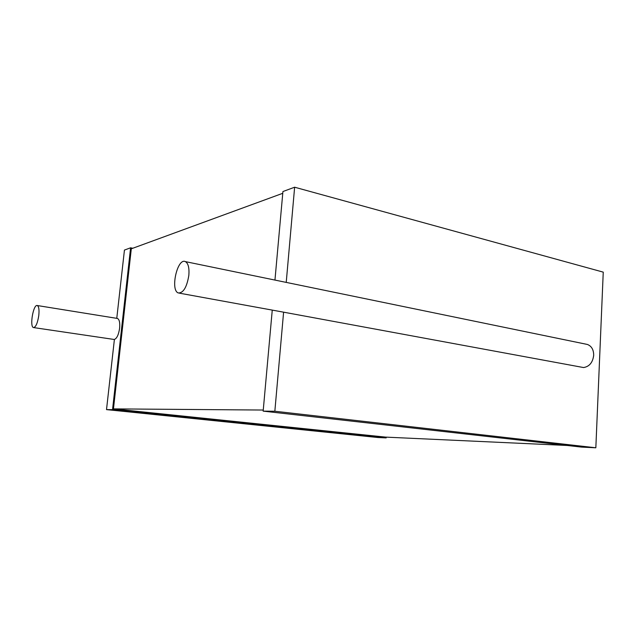 <?xml version="1.0" encoding="UTF-8"?>
<svg xmlns="http://www.w3.org/2000/svg" width="635" height="635" viewBox="0 0 635 635"><rect width="100%" height="100%" fill="white"/><g stroke="black" fill="none" stroke-linecap="round" stroke-linejoin="round"><path stroke-width="0.95" d="M38.775 315.619C37.552 323.175 35.806 327.152 33.528 327.565C29.385 327.065 33.322 303.951 37.274 305.53C38.862 306.411 39.362 309.777 38.775 315.619M117.189 318.413L117.427 318.452C119.348 319.357 120.086 322.596 119.626 328.168C118.65 334.653 116.911 338.407 114.403 339.431L106.513 409.615L112.538 409.67L386.175 437.904L377.833 437.507L106.513 409.615M112.538 409.67L130.596 247.801L124.444 250.071L116.769 318.349M130.596 247.801L132.786 248.253M386.223 437.142L386.175 437.904M282.765 193.302L131.302 248.801L113.459 408.884L385.659 437.118L567.063 445.468M113.459 408.884L263.263 410.043M272.24 310.285L263.16 411.131L581.644 447.111L595.836 447.786L603.25 272.137L294.632 187.214L282.924 191.54L274.955 280.075M263.16 411.131L274.844 411.242L595.836 447.786M294.632 187.214L286.226 282.4M274.844 411.242L283.599 312.174L179.324 293.148M283.599 312.174L583.565 367.554C589.399 366.593 592.772 362.498 593.693 355.275C593.661 349.734 591.582 346.138 587.454 344.472L585.859 344.146M188.841 275.344C186.865 287.171 183.372 293.045 178.379 292.973C169.989 290.592 177.355 257.469 185.396 261.62C188.254 263.319 189.405 267.891 188.841 275.344M33.528 327.565L114.395 339.503M37.274 305.53L117.427 318.452M185.396 261.62L587.454 344.472"/></g></svg>
